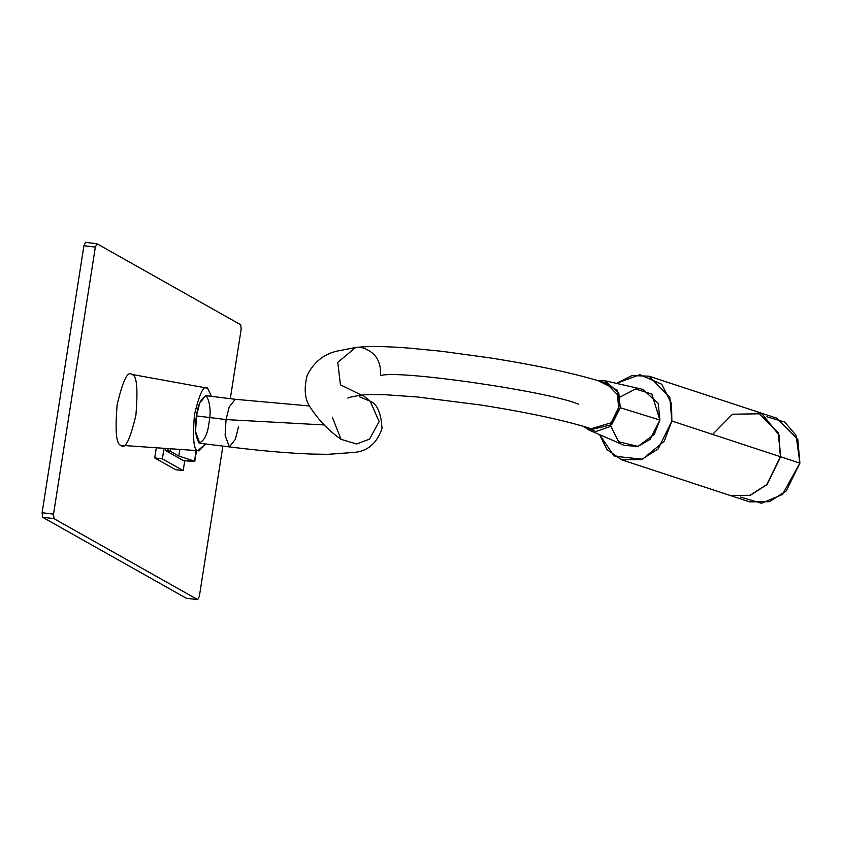 <?xml version="1.0" encoding="UTF-8"?>
<svg xmlns="http://www.w3.org/2000/svg" width="842" height="842" viewBox="0 0 842 842"><rect width="100%" height="100%" fill="white"/><g stroke="black" fill="none" stroke-linecap="round" stroke-linejoin="round"><path stroke-width="1.26" d="M766.894 416.779L784.67 422.042L796.048 435.325L799.9 463.111L782.46 494.464L761.526 503.284L740.507 497.043M730.33 495.528L749.591 501.853L769.493 501.695L786.26 490.949L799.9 463.111L797.816 439.45L777.061 418.295L757.811 411.97L778.555 433.125L780.639 456.785L767.009 484.613L750.233 495.37L730.224 495.496L750.148 495.391L766.967 484.655L780.639 456.785L799.9 463.111L780.639 456.785L778.545 433.072L757.705 411.927M170.6 449.039L170.263 451.207L178.799 456.017L179.788 449.67L178.799 456.017L194.502 461.153L196.123 450.796L194.502 461.153L183.651 460.753L165.179 450.344L165.442 448.681L165.179 450.344L167.832 450.67L168.116 448.86L167.832 450.67L170.263 451.207L170.6 449.039M183.198 470.604L184.735 460.816L183.198 470.604L175.578 469.668L154.739 457.922L156.286 448.049L154.739 457.922L175.578 469.668L183.198 470.604L162.369 458.869L183.198 470.604M163.98 448.575L162.369 458.869L154.739 457.922L162.369 458.869L163.98 448.575M199.365 596.304L197.702 599.641L186.271 598.23L197.702 599.641L53.962 518.64L42.532 517.22L186.271 598.23L42.532 517.22L53.962 518.64L53.53 514.125L42.1 512.704L42.532 517.22L42.1 512.704L53.53 514.125L95.346 247.116L83.916 245.696L42.1 512.704L83.916 245.696L95.346 247.116L96.998 243.77L85.442 242.317L96.998 243.77L240.749 324.78L241.17 329.296L230.308 398.676L241.17 329.296L240.749 324.78L96.998 243.77L95.346 247.116L53.53 514.125L53.962 518.64L197.702 599.641L199.365 596.304L222.877 446.102L199.365 596.304M186.398 598.262L197.702 599.641M85.568 242.359L83.916 245.696L85.568 242.359M132.057 374.627C136.804 375.122 138.077 388.657 135.899 415.253C130.078 439.798 125.1 449.817 120.985 445.313C116.238 444.818 114.965 431.283 117.143 404.686C122.964 380.142 127.942 370.122 132.057 374.627C127.942 370.122 122.964 380.142 117.143 404.686C114.965 431.283 116.238 444.818 120.985 445.313L197.849 450.659C193.66 450.217 192.523 438.261 194.46 414.759C199.596 393.077 203.996 384.226 207.627 388.204L211.458 396.34L207.627 388.204L205.911 387.899L207.627 388.204C203.996 384.226 199.596 393.077 194.46 414.759C192.523 438.261 193.66 450.217 197.849 450.659L205.553 443.955L198.954 450.996M131.099 374.28L207.627 388.204M309.582 405.97L235.255 399.297L205.701 395.624L199.659 403.244L196.491 415.906L226.045 419.579L229.213 406.918L235.255 399.297L229.213 406.918L226.045 419.579L324.244 424.957L226.045 419.579L196.491 415.906C197.881 404.57 201.196 397.887 206.427 395.866C210.237 402.992 211.089 412.012 208.995 422.958C207.606 434.293 204.29 440.966 199.049 442.987C195.249 435.872 194.386 426.852 196.491 415.906L195.576 431.704L199.786 443.239L229.34 446.913L225.13 435.377L226.045 419.579L225.13 435.377L229.34 446.913L235.381 439.282L238.549 426.62M347.883 398.171C347.693 397.645 352.209 396.614 361.439 395.098L340.442 384.826L337.768 362.344L355.713 347.462L337.768 362.344L340.442 384.826L361.439 395.098C366.154 394.477 374.385 394.372 386.131 394.782L417.527 396.992L481.361 405.086C528.997 412.675 565.603 420.558 591.168 428.725L611.176 422.768L618.617 407.591L617.47 394.688L606.156 383.142L617.47 394.677L618.617 407.591M578.717 404.276C549.237 391.393 395.845 369.259 380.531 375.669C395.845 369.259 549.237 391.393 578.717 404.276M606.156 383.142C577.538 374.048 538.954 365.638 490.402 357.934L441.576 351.272L409.612 348.156C386.615 346.283 368.638 346.051 355.713 347.462L362.26 347.714C375.269 351.872 381.363 361.186 380.531 375.669M355.713 347.462L337.305 351.04C323.875 353.987 313.824 362.123 307.141 375.458C303.709 389.078 304.846 399.834 310.53 407.728C318.686 420.263 328.854 430.788 341.031 439.313L356.608 443.987L369.491 439.145L379.142 421.632L370.196 401.224L379.142 421.632L369.491 439.145L356.608 443.987L341.031 439.313L332.295 417.137M359.302 396.708L370.196 401.224C377.205 403.95 381.142 413.085 382.005 428.631C376.763 443.46 367.428 451.386 353.987 452.428L327.917 454.322L311.982 454.07C288.827 453.249 261.283 450.859 229.34 446.913M588.99 430.03L624.29 445.407L638.026 446.386L650.066 439.398L659.896 420.021L620.27 407.728L611.639 424.747L588.99 430.03L583.538 426.357L595.862 431.514L609.082 426.957L620.27 407.728L659.896 420.021L658.202 403.339L642.709 389.362L605.177 380.795L618.786 393.077L620.27 407.728L617.428 390.235L598.02 380.605L605.177 380.795M621.554 459.764L730.119 495.454L750.022 495.296L766.788 484.539L780.429 456.711L778.345 433.051L757.6 411.896L649.035 376.195L669.779 397.35L671.863 421.011L658.233 448.849L641.457 459.595L621.554 459.764L606.871 449.46L599.567 434.64L614.228 456.196L642.52 459.237L664.233 441.208L671.863 421.011L780.429 456.711L671.863 421.011L671.548 403.592L661.717 384.236L639.846 374.679L616.428 383.363L631.921 375.574L649.035 376.195M620.007 397.066L635.626 388.993L651.845 394.098L659.896 420.021L654.223 434.419L637.983 446.397L618.617 441.734L610.576 425.736M712.616 434.409L732.477 414.211L762.031 413.759L779.008 435.019L780.429 456.711M194.502 461.153L178.799 456.017L170.263 451.207L165.179 450.344L183.651 460.753L194.113 461.374M362.492 394.982L370.196 401.224M196.46 450.828L194.818 461.321"/></g></svg>
